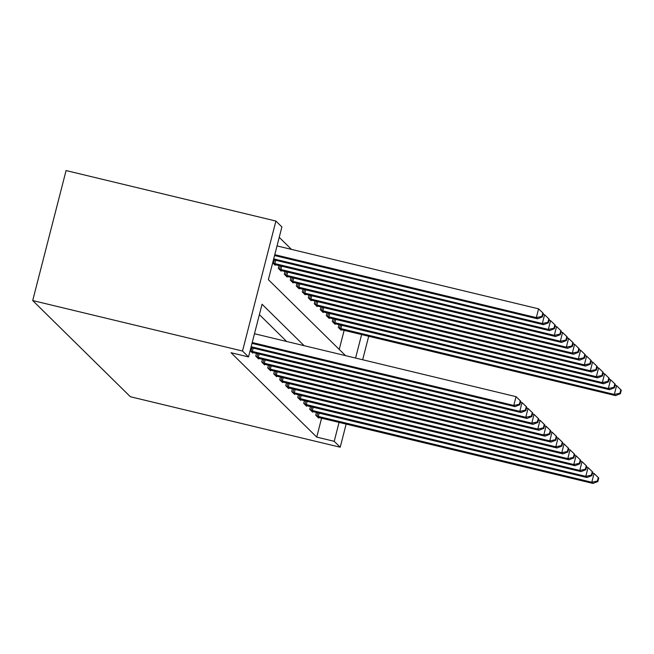 <?xml version="1.0" encoding="UTF-8"?>
<svg xmlns="http://www.w3.org/2000/svg" width="654" height="654" viewBox="0 0 654 654"><rect width="100%" height="100%" fill="white"/><g stroke="black" fill="none" stroke-linecap="round" stroke-linejoin="round"><path stroke-width="0.98" d="M345.549 355.645L268.369 279.65L281.899 226.954L275.898 221.044L66.079 170.563L32.7 300.554L130.383 396.741L340.211 447.222L334.21 441.311L339.074 422.353M291.463 249.378L279.233 237.337M339.23 349.432L344.143 330.319M272.693 262.81L275.154 265.23L275.301 264.649M278.988 265.524L278.277 268.303L281.155 271.14L281.302 270.56M284.989 271.435L284.277 274.214L287.155 277.051L287.302 276.47M290.989 277.345L290.278 280.116L293.156 282.953L293.303 282.373M296.99 283.256L296.278 286.027L299.156 288.864L299.303 288.283M302.99 289.158L302.279 291.937L305.156 294.774L305.304 294.194M308.99 295.068L308.279 297.848L311.157 300.685L311.304 300.104M314.991 300.979L314.28 303.75L317.157 306.587L317.304 306.007M320.991 306.889L320.28 309.661L323.158 312.498L323.305 311.917M326.992 312.792L326.281 315.571L329.158 318.408L329.305 317.828M332.992 318.702L332.273 321.482L335.159 324.319L335.306 323.738M338.993 324.613L338.273 327.384L341.159 330.221L341.306 329.641M304.143 345.688L262.058 304.241L248.52 356.937L231.042 352.727L316.724 437.101L321.588 418.143M286.656 341.478L259.385 314.623M250.139 350.634L252.607 353.062L252.755 352.481M256.433 353.356L255.722 356.136L258.608 358.964L258.755 358.384M262.434 359.267L261.723 362.038L264.6 364.875L264.756 364.294M268.434 365.177L267.723 367.949L270.601 370.785L270.756 370.205M274.435 371.08L273.724 373.859L276.601 376.696L276.756 376.115M280.435 376.99L279.724 379.77L282.602 382.598L282.757 382.018M286.436 382.901L285.724 385.672L288.602 388.509L288.757 387.928M292.436 388.811L291.725 391.582L294.602 394.419L294.758 393.839M298.437 394.714L297.725 397.493L300.603 400.33L300.758 399.749M304.437 400.624L303.726 403.404L306.603 406.232L306.759 405.652M310.437 406.535L309.726 409.306L312.604 412.143L312.759 411.562M316.438 412.445L315.727 415.216L318.604 418.053L318.76 417.473M316.724 437.101L334.21 441.311M248.52 356.937L242.52 351.026L32.7 300.554M340.211 447.222L346.154 424.054M362.659 359.765L368.709 336.23M355.58 358.057L361.629 334.521M275.898 221.044L242.52 351.026M252.223 342.524L513.782 405.447L514.984 406.625L252.011 343.358M254.48 333.736L516.039 396.659L513.782 405.447L519.366 404.254L519.84 404.728L520.748 401.213L520.265 400.747L519.366 404.254M520.265 400.747L516.039 396.659M514.984 406.625L519.84 404.728M274.557 255.534L537.531 318.8L536.329 317.615L538.585 308.835L277.034 245.912M541.913 316.43L542.395 316.904L543.294 313.389L542.82 312.914L541.913 316.43L536.329 317.615L274.778 254.692M542.395 316.904L537.531 318.8M538.585 308.835L542.82 312.914M251.144 346.726L519.783 411.35L520.985 412.535L250.932 347.568M520.494 402.202L522.039 402.57L519.783 411.35L525.366 410.164L525.841 410.638L526.748 407.123L526.266 406.649L525.366 410.164M526.266 406.649L522.039 402.57M520.985 412.535L525.841 410.638M250.507 350.994L525.783 417.26L526.985 418.446L251.823 352.293M526.495 408.104L528.04 408.48L525.783 417.26L531.367 416.075L531.841 416.549L532.748 413.034L532.266 412.56L531.367 416.075M532.266 412.56L528.04 408.48M526.985 418.446L531.841 416.549M256.507 356.904L531.784 423.171L532.985 424.348L257.823 358.196M532.495 414.015L534.04 414.383L531.784 423.171L537.367 421.985L537.841 422.451L538.749 418.944L538.267 418.47L537.367 421.985M538.267 418.47L534.04 414.383M532.985 424.348L537.841 422.451M273.478 259.736L543.531 324.703L542.329 323.526L544.586 314.738L543.041 314.37M547.913 322.34L548.395 322.806L549.295 319.299L548.82 318.825L547.913 322.34L542.329 323.526L273.699 258.894M548.395 322.806L543.531 324.703M544.586 314.738L548.82 318.825M274.369 264.461L549.532 330.613L548.33 329.428L550.586 320.648L549.041 320.28M553.913 328.243L554.396 328.717L555.295 325.202L554.821 324.736L553.913 328.243L548.33 329.428L273.053 263.161M554.396 328.717L549.532 330.613M550.586 320.648L554.821 324.736M280.37 270.372L555.532 336.524L554.33 335.339L556.587 326.559L555.042 326.183M559.914 334.153L560.396 334.627L561.296 331.112L560.821 330.638L559.914 334.153L554.33 335.339L279.054 269.072M560.396 334.627L555.532 336.524M556.587 326.559L560.821 330.638M262.507 362.807L537.784 429.081L538.986 430.258L263.824 364.106M538.495 419.925L540.041 420.293L537.784 429.081L543.368 427.888L543.842 428.362L544.749 424.847L544.267 424.381L543.368 427.888M544.267 424.381L540.041 420.293M538.986 430.258L543.842 428.362M286.37 276.282L561.533 342.434L560.331 341.249L562.587 332.469L561.042 332.093M565.914 340.064L566.397 340.538L567.296 337.023L566.814 336.548L565.914 340.064L560.331 341.249L285.054 274.982M566.397 340.538L561.533 342.434M562.587 332.469L566.814 336.548M268.508 368.717L543.785 434.984L544.986 436.169L269.824 370.017M544.496 425.836L546.041 426.204L543.785 434.984L549.368 433.798L549.842 434.272L550.75 430.757L550.267 430.283L549.368 433.798M550.267 430.283L546.041 426.204M544.986 436.169L549.842 434.272M274.508 374.628L549.785 440.894L550.987 442.079L275.825 375.927M550.496 431.738L552.041 432.114L549.785 440.894L555.369 439.709L555.843 440.183L556.75 436.668L556.268 436.193L555.369 439.709M556.268 436.193L552.041 432.114M550.987 442.079L555.843 440.183M280.509 380.538L555.786 446.805L556.979 447.982L281.825 381.83M556.497 437.649L558.042 438.016L555.786 446.805L561.369 445.619L561.843 446.085L562.751 442.578L562.268 442.104L561.369 445.619M562.268 442.104L558.042 438.016M556.979 447.982L561.843 446.085M286.509 386.44L561.786 452.715L562.98 453.892L287.825 387.74M562.497 443.559L564.042 443.927L561.786 452.715L567.37 451.522L567.844 451.996L568.751 448.481L568.269 448.015L567.37 451.522M568.269 448.015L564.042 443.927M562.98 453.892L567.844 451.996M292.51 392.351L567.786 458.618L568.98 459.803L293.826 393.651M568.498 449.47L570.035 449.838L567.786 458.618L573.37 457.432L573.844 457.906L574.752 454.391L574.269 453.917L573.37 457.432M574.269 453.917L570.035 449.838M568.98 459.803L573.844 457.906M292.371 282.185L567.533 348.337L566.331 347.16L568.588 338.371L567.043 338.004M571.915 345.974L572.397 346.44L573.296 342.933L572.814 342.459L571.915 345.974L566.331 347.16L291.055 280.893M572.397 346.44L567.533 348.337M568.588 338.371L572.814 342.459M298.371 288.095L573.533 354.247L572.332 353.062L574.588 344.282L573.043 343.914M577.915 351.877L578.398 352.351L579.297 348.835L578.815 348.369L577.915 351.877L572.332 353.062L297.055 286.795M578.398 352.351L573.533 354.247M574.588 344.282L578.815 348.369M304.372 294.006L579.534 360.158L578.332 358.972L580.589 350.192L579.043 349.816M583.916 357.787L584.398 358.261L585.297 354.746L584.815 354.272L583.916 357.787L578.332 358.972L303.055 292.706M584.398 358.261L579.534 360.158M580.589 350.192L584.815 354.272M310.372 299.916L585.534 366.068L584.333 364.883L586.589 356.103L585.044 355.727M589.916 363.698L590.399 364.172L591.298 360.656L590.815 360.182L589.916 363.698L584.333 364.883L309.056 298.616M590.399 364.172L585.534 366.068M586.589 356.103L590.815 360.182M316.373 305.819L591.535 371.971L590.333 370.793L592.589 362.005L591.044 361.637M595.917 369.608L596.399 370.074L597.298 366.567L596.816 366.093L595.917 369.608L590.333 370.793L315.056 304.527M596.399 370.074L591.535 371.971M592.589 362.005L596.816 366.093M298.51 398.261L573.787 464.528L574.98 465.713L299.826 399.561M574.498 455.372L576.035 455.748L573.787 464.528L579.37 463.343L579.845 463.817L580.752 460.302L580.27 459.827L579.37 463.343M580.27 459.827L576.035 455.748M574.98 465.713L579.845 463.817M322.373 311.729L597.535 377.881L596.334 376.696L598.59 367.916L597.045 367.548M601.917 375.51L602.399 375.985L603.299 372.469L602.816 372.003L601.917 375.51L596.334 376.696L321.057 310.429M602.399 375.985L597.535 377.881M598.59 367.916L602.816 372.003M304.511 404.172L579.787 470.439L580.981 471.616L305.827 405.464M580.499 461.283L582.035 461.65L579.787 470.439L585.371 469.253L585.845 469.719L586.752 466.212L586.27 465.738L585.371 469.253M586.27 465.738L582.035 461.65M580.981 471.616L585.845 469.719M328.373 317.64L603.536 383.792L602.334 382.606L604.59 373.826L603.045 373.45M607.918 381.421L608.4 381.895L609.299 378.38L608.817 377.906L607.918 381.421L602.334 382.606L327.057 316.34M608.4 381.895L603.536 383.792M604.59 373.826L608.817 377.906M310.511 410.074L585.788 476.349L586.981 477.526L311.827 411.374M586.499 467.193L588.036 467.561L585.788 476.349L591.363 475.156L591.845 475.63L592.753 472.114L592.271 471.648L591.363 475.156M592.271 471.648L588.036 467.561M586.981 477.526L591.845 475.63M334.374 323.55L609.536 389.702L608.334 388.517L610.591 379.737L609.046 379.361M613.918 387.332L614.4 387.806L615.3 384.29L614.817 383.816L613.918 387.332L608.334 388.517L333.058 322.25M614.4 387.806L609.536 389.702M610.591 379.737L614.817 383.816M316.503 415.985L591.788 482.251L592.982 483.437L317.828 417.285M592.499 473.104L594.036 473.471L591.788 482.251L597.364 481.066L597.846 481.54L598.753 478.025L598.271 477.551L597.364 481.066M598.271 477.551L594.036 473.471M592.982 483.437L597.846 481.54M340.374 329.452L615.537 395.605L614.335 394.427L616.591 385.639L615.046 385.271M619.918 393.242L620.401 393.708L621.3 390.201L620.818 389.727L619.918 393.242L614.335 394.427L339.058 328.161M620.401 393.708L615.537 395.605M616.591 385.639L620.818 389.727M250.972 351.124L251.831 347.781M252.313 351.468L253.18 348.108M256.973 357.035L257.831 353.691M258.314 357.378L259.172 354.018M275.726 260.276L274.86 263.644M274.378 259.957L273.519 263.292M281.727 266.186L280.86 269.554M280.378 265.859L279.52 269.203M262.973 362.937L263.832 359.602M264.314 363.289L265.172 359.921M287.727 272.097L286.861 275.457M286.378 271.77L285.52 275.113M268.974 368.848L269.832 365.512M270.315 369.199L271.173 365.831M274.974 374.758L275.833 371.415M276.315 375.102L277.173 371.742M280.975 380.669L281.833 377.325M282.315 381.012L283.174 377.652M286.975 386.571L287.834 383.236M288.316 386.923L289.174 383.555M292.976 392.482L293.834 389.146M294.316 392.833L295.175 389.465M293.728 278.007L292.861 281.367M292.379 277.68L291.521 281.024M299.728 283.91L298.862 287.278M298.379 283.591L297.521 286.926M305.729 289.82L304.862 293.188M304.38 289.493L303.521 292.837M311.729 295.731L310.863 299.091M310.38 295.404L309.522 298.747M317.73 301.641L316.863 305.001M316.381 301.314L315.522 304.658M298.976 398.392L299.834 395.049M300.317 398.736L301.175 395.376M323.73 307.543L322.863 310.912M322.381 307.225L321.523 310.56M304.977 404.303L305.835 400.959M306.317 404.646L307.176 401.286M329.73 313.454L328.864 316.822M328.382 313.127L327.523 316.471M310.977 410.205L311.835 406.87M312.318 410.557L313.176 407.189M335.731 319.365L334.864 322.724M334.382 319.038L333.524 322.381M316.977 416.116L317.836 412.78M318.318 416.467L319.177 413.099M341.731 325.275L340.865 328.635M340.382 324.948L339.524 328.292"/></g></svg>
